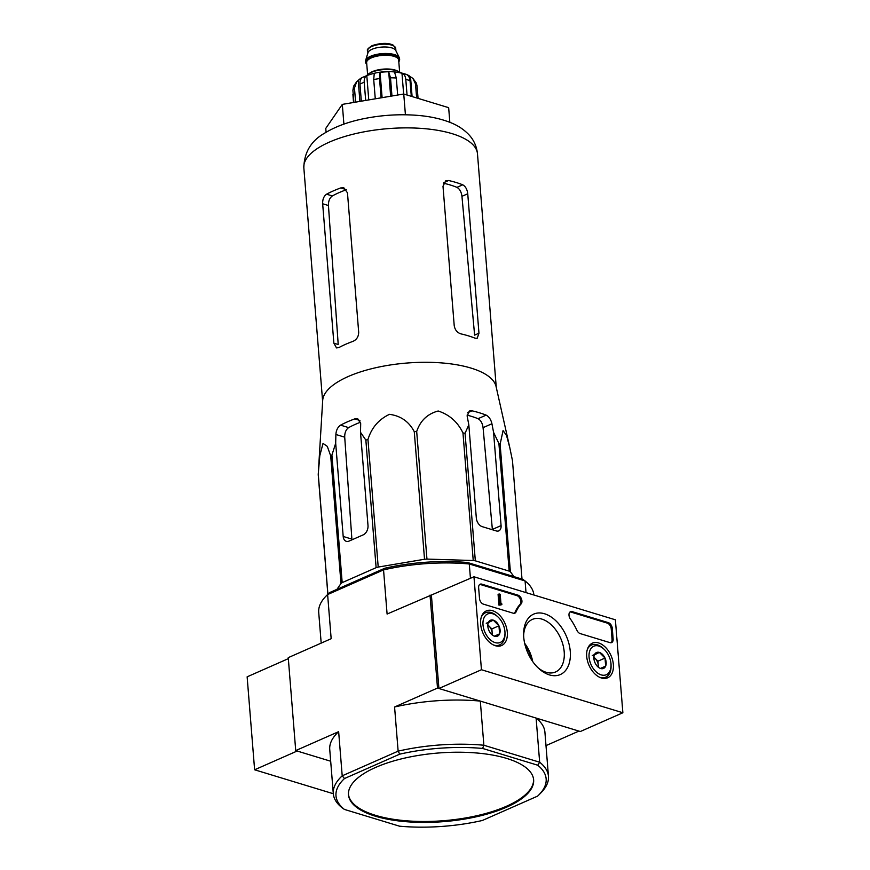 <?xml version="1.0" encoding="UTF-8"?>
<svg xmlns="http://www.w3.org/2000/svg" width="870" height="870" viewBox="0 0 870 870"><rect width="100%" height="100%" fill="white"/><g stroke="black" fill="none" stroke-linecap="round" stroke-linejoin="round"><path stroke-width="1.3" d="M318.355 472.171L322.683 400.504A87.098 32.277 -4.6 0 1 341.943 379.559A87.098 32.277 -4.6 0 1 435.065 362.507A87.098 32.277 -4.6 0 1 496.085 386.552L509.82 447.756L506.536 435.435L503.067 430.574L500.119 444.255A97.386 36.083 -4.6 0 0 498.912 443.559L493.573 432.368L491.931 423.744C490.952 419.558 489.016 416.686 486.145 415.12A93.732 34.735 175.4 0 0 472.008 410.814L469.289 411.01L467.179 416.219L468.821 424.843L465.058 433.26A97.386 36.083 -4.6 0 0 462.971 432.955C457.696 421.993 449.431 414.675 438.175 410.999C427.442 413.87 420.275 420.721 416.686 431.52A97.386 36.083 -4.6 0 0 414.272 431.694C408.998 421.602 400.722 415.816 389.455 414.337C378.711 419.416 371.544 427.801 367.956 439.502A97.386 36.083 -4.6 0 0 365.857 440.1L360.506 432.303L360.691 423.549L357.733 418.742L354.732 418.894A93.732 34.735 175.4 0 0 340.562 425.147C337.745 427.105 336.19 430.215 335.885 434.489L335.689 443.243L331.916 455.064A97.386 36.083 -4.6 0 0 330.709 455.934L327.305 446.397L323.031 443.395L319.79 455.739L318.246 474.041A97.386 36.083 -4.6 0 0 318.246 474.944L327.849 594.275M522 579.072L512.473 460.665L509.82 447.756M335.689 443.243L343.193 536.464A7.525 5.1 -73.1 0 0 346.314 541.325A7.525 5.1 -73.1 0 0 349.077 541.086L363.247 534.843A7.525 5.1 -73.1 0 0 367.999 525.524L360.506 432.303M343.193 536.464L351.882 539.106L344.716 437.175C344.618 432.771 345.934 429.573 348.642 427.616A82.324 30.504 175.4 0 1 360.582 422.189M336.94 589.36L340.975 583.498A97.386 36.083 -4.6 0 1 342.182 582.628L376.123 567.664A97.386 36.083 -4.6 0 1 378.211 567.066L424.527 559.258A97.386 36.083 -4.6 0 1 426.952 559.084L473.236 560.519A97.386 36.083 -4.6 0 1 475.324 560.824L509.178 571.122A97.386 36.083 -4.6 0 1 510.385 571.818L514.018 576.636M509.178 571.122L498.912 443.559M510.385 571.818L500.119 444.255M475.324 560.824L465.058 433.26M473.236 560.519L462.971 432.955M327.914 594.21L318.246 474.041M340.975 583.498L330.709 455.934M342.182 582.628L331.916 455.064M376.123 567.664L365.857 440.1M378.211 567.066L367.956 439.502M424.527 559.258L414.272 431.694M426.952 559.084L416.686 431.52M468.821 424.843L476.325 518.063A7.525 4.785 66.2 0 0 482.187 526.644L496.335 530.95A7.525 4.785 66.2 0 0 498.814 530.863A7.525 4.785 66.2 0 0 501.076 525.589L493.573 432.368M467.059 415.142A82.324 30.504 175.4 0 1 478.043 418.698C480.805 420.275 482.48 423.266 483.067 427.648L492.366 529.428L501.076 525.589M375.655 767.416A92.873 34.419 175.4 0 0 348.489 794.767A92.873 34.419 175.4 0 0 375.492 816.234A92.873 34.419 175.4 0 0 477.728 816.462A92.873 34.419 175.4 0 0 533.636 779.868A92.873 34.419 175.4 0 0 475.281 752.876A92.873 34.419 175.4 0 0 375.655 767.416M344.498 778.53L399.743 754.159A105.422 39.063 -4.6 0 1 482.622 748.45L537.736 765.219A105.422 39.063 -4.6 0 1 538.671 795.104A105.422 39.063 -4.6 0 1 537.638 796.104L482.382 820.475A105.422 39.063 -4.6 0 1 399.504 826.185L344.389 809.415A105.422 39.063 -4.6 0 1 344.498 778.53L342.204 775.822L338.647 731.659L295.724 750.592L288.253 657.644L331.165 638.711L327.62 594.558L383.55 569.893L387.096 614.046L473.965 576.777L615.384 619.799L622.866 712.758L481.447 669.737L473.965 576.777M344.389 809.415L342.095 807.773A107.934 39.998 -4.6 0 1 333.297 793.647A107.934 39.998 -4.6 0 1 342.204 775.822L398.134 751.147A107.934 39.998 -4.6 0 1 483.872 745.242L480.316 701.089L437.501 688.061L430.019 595.113M482.622 748.45L483.872 745.242L539.661 762.218L536.105 718.065L578.92 731.083L545.99 745.612M329.534 592.622L327.62 594.558A107.934 39.998 175.4 0 0 326.359 595.765L328.501 593.623A105.422 39.063 175.4 0 1 329.534 592.622L384.79 568.251A105.422 39.063 175.4 0 1 467.658 562.542L469.278 563.977L525.078 580.953L526.013 592.611M384.79 568.251L383.55 569.893A107.934 39.998 175.4 0 1 469.278 563.977L470.442 578.343M399.743 754.159L398.134 751.147L394.578 706.995L437.501 688.061M295.724 750.592L330.687 761.228L297.138 751.027L254.616 769.787L333.297 793.723M467.658 562.542L522.772 579.311L525.078 580.953A107.934 39.998 175.4 0 1 533.875 595.004M326.359 595.765A107.934 39.998 175.4 0 0 318.714 612.382L321.182 643.115M338.647 731.659A107.934 39.998 175.4 0 0 329.741 749.494L333.297 793.647M537.736 765.219L539.661 762.218A107.934 39.998 -4.6 0 1 548.459 776.334A107.934 39.998 -4.6 0 1 540.814 792.961L538.671 795.104M548.459 776.334L544.914 732.181A107.934 39.998 175.4 0 0 536.105 718.065M480.316 701.089A107.934 39.998 175.4 0 0 394.578 706.995M348.468 794.299A92.873 34.419 175.4 0 0 375.427 815.31A92.873 34.419 175.4 0 0 477.075 815.668A92.873 34.419 175.4 0 0 533.593 779.4M449.833 122.311L448.659 107.673L403.745 94.014L342.312 104.378L325.772 128.401L326.087 132.273M342.312 104.378L343.9 124.116M403.745 94.014L405.42 114.786M454.216 325.674L442.993 186.245L445.766 180.753L448.594 180.514A87.098 32.277 175.4 0 1 462.742 184.81C465.526 186.387 467.201 189.377 467.745 193.771L478.968 333.21L477.206 338.256L475.074 338.191A87.098 32.277 -4.6 0 0 460.937 333.884C457.239 332.71 454.999 329.969 454.216 325.674M443.45 183.2A78.974 29.265 175.4 0 1 456.957 187.365C459.697 188.953 461.361 191.944 461.948 196.326L474.618 335.124L478.968 333.21M346.412 189.725A78.974 29.265 175.4 0 0 332.329 195.946C329.632 197.914 328.338 201.111 328.447 205.527L338.212 344.52L333.873 343.204L336.516 347.913L338.898 347.565A87.098 32.277 -4.6 0 1 353.079 341.312C356.711 339.637 358.581 336.614 358.69 332.264L347.467 192.825L343.857 187.822L340.735 187.942A87.098 32.277 175.4 0 0 326.565 194.195C323.825 196.152 322.52 199.339 322.661 203.765L328.447 205.527M333.873 343.204L322.661 203.765M613.361 664.528A18.922 12.039 -113.8 0 1 607.51 677.861A18.922 12.039 -113.8 0 1 589.023 665.332A18.922 12.039 -113.8 0 1 592.242 643.224A18.922 12.039 -113.8 0 1 613.361 664.528M507.297 632.262A18.922 12.039 -113.8 0 1 501.446 645.594A18.922 12.039 -113.8 0 1 482.959 633.066A18.922 12.039 -113.8 0 1 486.178 610.968A18.922 12.039 -113.8 0 1 507.297 632.262M570.263 651.412A33.027 21.01 -113.8 0 1 538.704 668.432A33.027 21.01 -113.8 0 1 523.61 634.219A33.027 21.01 -113.8 0 1 545.718 614.155A33.027 21.01 -113.8 0 1 570.263 651.412M483.405 604.139A5.024 3.197 -113.8 0 1 479.5 598.419L478.641 587.729A5.024 3.197 -113.8 0 1 480.153 584.205A5.024 3.197 -113.8 0 1 481.806 584.151L518.02 595.178A5.024 3.197 -113.8 0 1 521.532 599.071A5.024 3.197 -113.8 0 1 521.13 603.91A50.199 31.929 -113.8 0 0 516.084 611.849A5.024 3.197 -113.8 0 1 514.877 613.154A5.024 3.197 -113.8 0 1 513.224 613.209L483.405 604.139M580.17 633.577A5.024 3.197 -113.8 0 1 576.94 630.369A50.199 31.929 -113.8 0 0 570.328 618.875A5.024 3.197 -113.8 0 1 570.502 611.686A5.024 3.197 -113.8 0 1 572.155 611.632L608.38 622.659A5.024 3.197 -113.8 0 1 612.284 628.379L613.143 639.069A5.024 3.197 -113.8 0 1 611.632 642.582A5.024 3.197 -113.8 0 1 609.979 642.636L580.17 633.577M622.866 712.758L580.333 731.518L438.915 688.496L431.433 595.537M438.915 688.496L481.447 669.737M523.642 635.611A28.732 18.27 -113.8 0 1 532.375 619.396A28.732 18.27 -113.8 0 1 564.195 651.837A28.732 18.27 -113.8 0 1 555.56 671.966A28.732 18.27 -113.8 0 1 537.703 667.475M524.654 643.3A28.732 18.27 -113.8 0 1 532.701 661.548M525.001 644.757A34.06 21.663 -113.8 0 1 531.864 660.308M479.653 584.52A5.024 3.197 -113.8 0 1 480.74 584.618L516.965 595.645A5.024 3.197 -113.8 0 1 520.477 599.539A5.024 3.197 -113.8 0 1 520.064 604.378L521.13 603.91M514.311 613.307A5.024 3.197 -113.8 0 0 515.018 612.317A50.199 31.929 -113.8 0 1 520.064 604.378M501.066 604.976L498.945 605.118L502.033 604.139L500.924 603.171L500.206 594.286L499.141 593.96L500.011 604.65M501.033 604.574L502.033 604.139M498.945 605.118L498.086 594.428L499.141 593.96M570.002 612.001A5.024 3.197 -113.8 0 1 571.09 612.11L607.314 623.127A5.024 3.197 -113.8 0 1 611.218 628.847L612.078 639.537A5.024 3.197 -113.8 0 1 611.066 642.745M488.342 622.572A8.7 5.535 -113.8 0 1 493.323 620.158A8.7 5.535 -113.8 0 1 498.945 625.791A8.7 5.535 -113.8 0 1 499.597 633.849L494.617 636.253A8.7 5.535 -113.8 0 1 491.778 634.556A8.7 5.535 -113.8 0 1 488.983 630.619A8.7 5.535 -113.8 0 1 487.809 625.541A8.7 5.535 -113.8 0 1 488.342 622.572L493.323 620.158L498.945 625.791L499.597 633.849A8.7 5.535 -113.8 0 1 494.617 636.253M504.926 631.544A15.562 9.896 -113.8 0 1 504.991 632.979A15.562 9.896 -113.8 0 1 492.67 641.516A15.562 9.896 -113.8 0 1 483.263 620.19A15.562 9.896 -113.8 0 1 497.879 616.852A15.562 9.896 -113.8 0 1 504.926 631.544M504.991 632.979L504.991 634.219A17.574 11.179 -113.8 0 1 499.641 644.909A17.574 11.179 -113.8 0 1 493.464 644.975M481.251 617.276A17.574 11.179 -113.8 0 1 485.46 612.752A17.574 11.179 -113.8 0 1 496.966 616.014L497.879 616.852M487.874 625.128A7.525 4.785 -113.8 0 1 489.049 626.106L487.885 624.943M489.049 626.106A7.525 4.785 -113.8 0 1 492.181 632.947L491.854 628.923L489.049 626.106M492.344 634.937L492.181 632.947A7.525 4.785 -113.8 0 1 492.137 634.785M494.388 636.144L499.597 633.849M491.854 628.923L498.945 625.791M486.232 623.279L493.323 620.158M594.406 654.838A8.7 5.535 -113.8 0 1 599.386 652.424A8.7 5.535 -113.8 0 1 605.02 658.057A8.7 5.535 -113.8 0 1 605.661 666.105L600.681 668.519A8.7 5.535 -113.8 0 1 597.853 666.811A8.7 5.535 -113.8 0 1 595.058 662.886A8.7 5.535 -113.8 0 1 593.873 657.807A8.7 5.535 -113.8 0 1 594.406 654.838L599.386 652.424L605.02 658.057L605.661 666.105A8.7 5.535 -113.8 0 1 600.681 668.519M611.001 663.81A15.562 9.896 -113.8 0 1 611.055 665.235A15.562 9.896 -113.8 0 1 598.734 673.782A15.562 9.896 -113.8 0 1 589.327 652.457A15.562 9.896 -113.8 0 1 603.943 649.118A15.562 9.896 -113.8 0 1 611.001 663.81M611.055 665.235L611.066 666.474A17.574 11.179 -113.8 0 1 605.705 677.175A17.574 11.179 -113.8 0 1 599.528 677.23M587.315 649.542A17.574 11.179 -113.8 0 1 591.524 645.018A17.574 11.179 -113.8 0 1 603.03 648.28L603.943 649.118M593.938 657.383A7.525 4.785 -113.8 0 1 595.113 658.362L593.96 657.209M595.113 658.362A7.525 4.785 -113.8 0 1 598.255 665.213L597.929 661.189L595.113 658.362M598.408 667.192L598.255 665.213A7.525 4.785 -113.8 0 1 598.201 667.051M600.452 668.41L605.661 666.105M597.929 661.189L605.02 658.057M592.296 655.545L599.386 652.424M288.329 658.655L247.134 676.827L254.616 769.787M398.797 61.716A17.074 6.329 175.4 0 0 399.635 59.508L399.558 58.573A17.074 6.329 175.4 0 0 399.297 57.67L395.73 50.416A14.061 5.209 175.4 0 0 386.139 47.013A14.061 5.209 175.4 0 0 372.023 49.275A14.061 5.209 175.4 0 0 367.999 52.646L365.639 60.378A17.074 6.329 175.4 0 0 365.53 61.313L365.607 62.238A17.074 6.329 175.4 0 0 366.77 64.293M399.297 57.67A17.074 6.329 175.4 0 0 387.661 53.538A17.074 6.329 175.4 0 0 370.522 56.289A17.074 6.329 175.4 0 0 365.639 60.378M399.635 59.508A17.074 6.329 175.4 0 0 388.901 54.549A17.074 6.329 175.4 0 0 370.598 57.213A17.074 6.329 175.4 0 0 365.607 62.238M400.396 72.645A17.824 6.601 175.4 0 0 371.294 72.395A17.824 6.601 175.4 0 0 366.955 75.331M353.579 86.26L352.905 90.317A32.636 12.093 -4.6 0 1 354.471 88.055L356.667 81.693L358.212 80.421L359.908 101.409M361.333 101.17L359.962 84.129C359.788 80.877 360.648 78.615 362.54 77.343A28.112 10.418 175.4 0 0 361.55 77.898A28.112 10.418 175.4 0 0 358.212 80.421M365.683 100.441L364.215 82.258C364.041 79.007 364.9 76.745 366.792 75.462L368.76 99.919M375.274 98.821L373.719 79.561L374.263 73.341A28.112 10.418 175.4 0 0 366.792 75.462M381.082 97.842L379.527 78.583L380.07 72.362L382.104 97.668M391.957 96.004L390.499 77.822L388.694 71.775A28.112 10.418 175.4 0 0 380.07 72.362M397.666 95.037L396.296 78.006L394.491 71.949A28.112 10.418 175.4 0 1 401.962 73.047C404.158 74.037 405.431 76.158 405.79 79.387A32.636 12.093 -4.6 0 1 410.031 80.682C409.683 77.441 408.4 75.331 406.203 74.331A28.112 10.418 175.4 0 1 410.51 76.821L412.848 78.354L415.501 83.846A32.636 12.093 -4.6 0 1 417.056 85.902L416.284 82.987L412.858 78.354M411.292 96.309L410.031 80.682M407.051 95.015L405.79 79.387M418.057 98.364L417.056 85.902M416.643 97.94L415.501 83.846M353.535 102.486L352.894 94.406M353.883 102.432L352.905 90.317M355.602 102.138L354.471 88.055M388.694 71.775L390.663 96.222M401.962 73.047L403.647 94.036M410.51 76.821L412.097 96.559M335.885 434.489L344.716 437.175M483.067 427.648L491.931 423.744M303.837 167.79A87.098 32.277 -4.6 0 1 388.063 128.629A87.098 32.277 -4.6 0 1 477.478 153.816C476.651 146.182 473.704 139.733 468.647 134.458C463.732 129.412 457.881 125.541 451.117 122.833C441.688 118.983 430.802 116.526 418.459 115.449C400.146 113.905 381.745 115.014 363.247 118.788C348.239 121.876 335.483 126.596 324.999 132.936C311.232 140.614 304.174 152.228 303.837 167.79L322.629 401.353M340.562 425.147L348.642 427.616M354.732 418.894L359.941 420.482M478.043 418.698L486.145 415.12M467.494 412.804L472.008 410.814M443.711 182.667L448.594 180.514M461.948 196.326L467.745 193.771M456.957 187.365L462.742 184.81M326.565 194.195L332.329 195.946M340.735 187.942L346.347 189.649M480.74 584.618L481.806 584.151M516.965 595.645L518.02 595.178M515.018 612.317L516.084 611.849M612.078 639.537L613.143 639.069M611.218 628.847L612.284 628.379M607.314 623.127L608.38 622.659M571.09 612.11L572.155 611.632M371.805 46.48A14.061 5.209 175.4 0 0 367.684 50.612C366.52 49.992 368.021 48.318 372.175 45.599C381.18 42.782 388.227 42.652 393.294 45.207L395.709 48.361A14.061 5.209 175.4 0 0 386.878 44.272A14.061 5.209 175.4 0 0 371.805 46.48M398.754 61.085A16.563 6.133 175.4 0 0 390.565 54.93A16.563 6.133 175.4 0 0 370.946 57.322A16.563 6.133 175.4 0 0 366.727 63.662M399.635 72.069L398.667 60.052A16.062 5.949 175.4 0 0 388.575 55.386A16.062 5.949 175.4 0 0 371.338 57.898A16.062 5.949 175.4 0 0 366.64 62.629L367.608 74.646M397.47 71.014A16.062 5.949 175.4 0 0 372.447 71.612A16.062 5.949 175.4 0 0 369.576 73.254M359.962 84.129A32.636 12.093 -4.6 0 1 364.215 82.258M373.719 79.561A32.636 12.093 -4.6 0 1 379.527 78.583M390.499 77.822A32.636 12.093 -4.6 0 1 396.296 78.006M496.27 387.378L477.478 153.816M485.46 612.752L482.785 613.937M499.641 644.909L496.966 646.084M591.524 645.018L588.849 646.203M605.705 677.175L603.03 678.35M367.684 50.612L367.879 53.037M395.709 48.361L395.904 50.775M353.568 86.25L356.667 81.693M361.55 77.898C375.992 70.948 390.88 69.763 406.214 74.341"/></g></svg>
